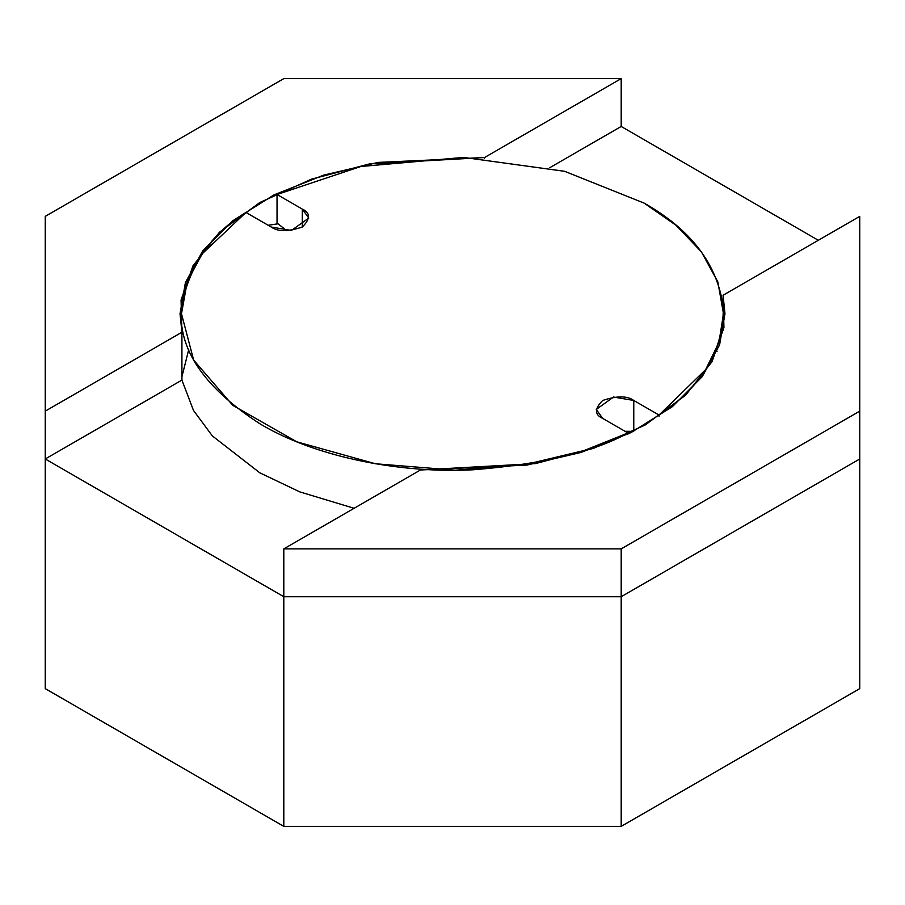 <?xml version="1.0" encoding="UTF-8"?>
<svg xmlns="http://www.w3.org/2000/svg" width="905" height="905" viewBox="0 0 905 905"><rect width="100%" height="100%" fill="white"/><g stroke="black" fill="none" stroke-linecap="round" stroke-linejoin="round"><path stroke-width="1.36" d="M277.032 194.507L360.801 166.509L463.496 157.413L564.584 171.294L644.134 203.116L675.99 225.243L701.398 251.839L717.835 281.885L723.514 313.752L718.921 342.418L705.685 369.557L659.044 415.056L659.044 416.357L659.044 415.056C702.19 386.401 723.604 350.518 723.287 307.406C717.552 264.418 691.16 229.655 644.134 203.116L564.584 171.294L463.496 157.413L360.801 166.509L277.032 194.507L302.304 209.089C310.528 212.822 310.528 218.806 302.304 227.031C288.05 231.782 277.688 231.782 271.228 227.031L245.956 212.449C213.229 231.952 192.018 261.636 182.324 301.478C175.027 344.975 201.215 385.949 260.866 424.388C319.963 459.231 405.893 473.541 473.745 469.74C542.774 464.141 594.178 451.889 627.968 432.997L584.302 450.464L526.767 464.231L455.577 470.204L375.485 463.767L296.772 441.81L232.777 405.35L193.647 360.1L181.486 313.752L187.256 281.647L202.109 253.898L245.956 212.449L271.228 227.031L291.467 230.458L308.741 218.06L302.304 209.089L302.304 227.031L302.304 209.089L277.032 194.507L277.032 223.241L277.032 194.507M627.968 434.106L627.968 432.997L602.696 418.404C594.472 414.682 594.472 408.698 602.696 400.463C616.95 395.711 627.312 395.711 633.772 400.463L659.044 415.056L633.772 400.463L613.533 397.046L596.259 409.433L602.696 418.404L627.968 432.997L627.968 434.106M716.285 349.635L717.02 351.479M181.916 376.774L188.715 349.635M633.772 431.199L633.772 400.463L633.772 431.199M181.916 380.089L193.478 410.418L212.336 435.905L259.826 472.829L299.747 491.868L354.104 508.293L299.747 491.868L259.826 472.829L212.336 435.905L193.478 410.418L181.916 380.089L181.916 332.237L45.25 411.142L45.25 216.363L283.808 78.622L621.192 78.622L484.526 157.527L378.188 162.402L323.809 175.084L273.944 194.926L232.608 220.854L202.72 250.9L185.412 282.62L180.027 313.752L181.916 332.237L181.916 380.089L45.25 458.982L45.25 688.637L45.25 458.982L283.808 596.723L45.25 458.982L45.25 411.142L45.25 458.982L181.916 380.089M45.25 688.637L283.808 826.378L283.808 596.723L283.808 826.378L621.192 826.378L621.192 596.723L283.808 596.723L621.192 596.723L621.192 826.378L859.75 688.637L859.75 458.982L621.192 596.723L859.75 458.982L859.75 688.637L621.192 826.378L283.808 826.378L45.25 688.637M621.192 126.474L818.312 240.278L621.192 126.474L621.192 78.622L621.192 126.474L549.765 167.708L621.192 126.474M278.016 223.807L268.151 225.266L278.016 223.807L286.851 230.752M621.192 548.871L283.808 548.871L283.808 596.723L621.192 596.723L621.192 548.871L621.192 596.723L859.75 458.982L859.75 411.142L621.192 548.871L859.75 411.142L859.75 458.982L621.192 596.723L283.808 596.723L283.808 548.871L420.474 469.978L526.812 465.102L581.191 452.41L631.057 432.579L672.392 406.65L702.28 376.604L719.588 344.873L724.973 313.752L723.084 295.256L859.75 216.363L859.75 411.142L859.75 216.363L723.084 295.256L723.932 327.519L712.031 361.672L685.639 395.18L645.175 424.988L593.533 448.348L535.5 463.586L420.474 469.978L283.808 548.871L621.192 548.871M484.526 158.375L484.526 157.527L484.526 158.375M283.808 78.622L45.25 216.363L45.25 411.142L181.916 332.237L181.068 299.985L192.969 265.832L219.361 232.325L259.826 202.516L311.467 179.156L369.5 163.918L484.526 157.527L621.192 78.622L283.808 78.622M633.5 431.346L625.027 431.3M181.486 313.752L181.486 330.042M723.514 313.752L723.514 330.042"/></g></svg>
